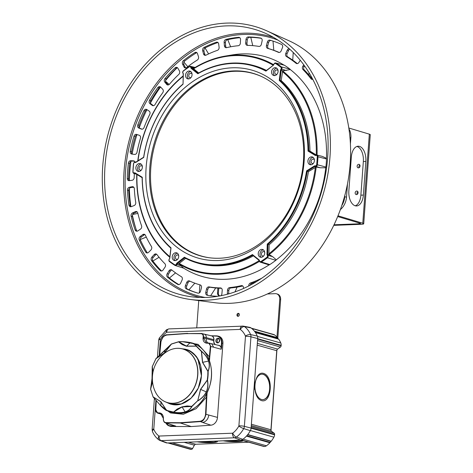 <?xml version="1.0" encoding="UTF-8"?>
<svg xmlns="http://www.w3.org/2000/svg" width="473" height="473" viewBox="0 0 473 473"><rect width="100%" height="100%" fill="white"/><g stroke="black" fill="none" stroke-linecap="round" stroke-linejoin="round"><path stroke-width="0.71" d="M209.657 257.803A94.878 75.373 105.8 0 1 150.81 167.797A94.878 75.373 105.8 0 1 261.055 76.301M283.877 65.049A114.324 90.822 -74.2 0 0 232.32 54.909L225.485 56.039A111.173 88.315 105.8 0 1 273.619 64.695M169.795 258.293L171.025 247.846A102.144 81.149 105.8 0 1 142.261 177.257L134.971 172.828L133.936 172.87A1.242 0.987 105.8 0 1 133.019 171.723A113.691 90.319 105.8 0 1 133.611 163.723A1.242 0.987 105.8 0 1 134.699 162.499L135.733 162.458L143.715 157.438A102.144 81.149 105.8 0 1 183.039 84.206L183.341 73.794L182.903 72.724A1.242 0.987 105.8 0 1 183.364 71.062A113.691 90.319 105.8 0 1 189.342 66.835A1.242 0.987 105.8 0 1 190.649 67.255L191.086 68.325L197.838 73.753A102.144 81.149 105.8 0 1 265.927 71.11L273.518 65.126L274.115 64.015A1.242 0.987 105.8 0 1 275.487 63.494A113.691 90.319 105.8 0 1 280.879 67.278A1.242 0.987 105.8 0 1 281.092 68.916L280.501 70.028L279.271 80.469A102.144 81.149 105.8 0 1 308.029 151.058L315.32 155.487L316.354 155.451A1.242 0.987 105.8 0 1 317.271 156.593A113.691 90.319 105.8 0 1 316.685 164.598A1.242 0.987 105.8 0 1 315.592 165.816L314.557 165.857L306.575 170.877A102.144 81.149 105.8 0 1 267.251 244.109L266.949 254.521L267.387 255.591A1.242 0.987 105.8 0 1 266.926 257.259A113.691 90.319 105.8 0 1 260.948 261.48A1.242 0.987 105.8 0 1 259.642 261.061L259.204 259.99L252.452 254.569A102.144 81.149 105.8 0 1 184.369 257.211L176.778 263.189L176.181 264.301A1.242 0.987 105.8 0 1 174.803 264.827A113.691 90.319 105.8 0 1 169.411 261.043A1.242 0.987 105.8 0 1 169.198 259.405L169.795 258.293L169.151 259.251A1.756 1.395 -74.2 0 0 169.458 261.563A114.206 90.727 -74.2 0 0 174.868 265.359A1.756 1.395 -74.2 0 0 175.14 265.483L183.4 268.085A2.004 1.59 -74.2 0 0 183.63 268.132A114.324 90.822 -74.2 0 0 269.243 264.809A2.004 1.59 -74.2 0 0 269.811 264.573A114.454 90.922 -74.2 0 0 275.83 260.321A2.004 1.59 -74.2 0 0 276.297 259.825A114.324 90.822 -74.2 0 0 325.743 167.744A2.004 1.59 -74.2 0 0 325.921 167.04A114.454 90.922 -74.2 0 0 326.512 158.987A2.004 1.59 -74.2 0 0 326.435 158.295A114.324 90.822 -74.2 0 0 290.274 69.537A2.004 1.59 -74.2 0 0 289.878 69.07A114.454 90.922 -74.2 0 0 284.456 65.268A2.004 1.59 -74.2 0 0 284.072 65.103A2.004 1.59 -74.2 0 0 283.906 65.073M198.69 72.99L193.356 68.55A111.173 88.315 105.8 0 1 225.485 56.039M191.086 68.325L191.713 68.041L191.317 67.071A1.756 1.395 -74.2 0 0 190.471 66.291A1.756 1.395 -74.2 0 0 189.472 66.48A114.206 90.727 -74.2 0 0 183.471 70.725A1.756 1.395 -74.2 0 0 182.82 73.073L183.341 73.794M197.838 73.753L198.211 73.262L191.713 68.041L193.451 68.484M146.145 167.223A97.745 77.649 -74.2 0 0 258.518 246.066A97.745 77.649 -74.2 0 0 270.775 79.186A97.745 77.649 -74.2 0 0 146.145 167.223M307.917 160.944A4.015 3.193 -74.2 0 0 310.069 164.687A4.015 3.193 -74.2 0 0 314.232 161.689A4.015 3.193 -74.2 0 0 312.257 156.959A4.015 3.193 -74.2 0 0 307.917 160.944M260.109 249.975A4.015 3.193 -74.2 0 0 258.228 254.001A4.015 3.193 -74.2 0 0 260.387 257.206A4.015 3.193 -74.2 0 0 264.555 254.208A4.015 3.193 -74.2 0 0 262.574 249.478A4.015 3.193 -74.2 0 0 260.109 249.975M177.34 253.185A4.015 3.193 -74.2 0 0 176.559 252.813A4.015 3.193 -74.2 0 0 172.397 255.81A4.015 3.193 -74.2 0 0 174.371 260.54A4.015 3.193 -74.2 0 0 178.362 258.063A4.015 3.193 -74.2 0 0 177.34 253.185M142.373 167.371A4.015 3.193 -74.2 0 0 140.221 163.634A4.015 3.193 -74.2 0 0 136.058 166.626A4.015 3.193 -74.2 0 0 138.033 171.362A4.015 3.193 -74.2 0 0 142.373 167.371M190.181 78.341A4.015 3.193 -74.2 0 0 192.068 74.32A4.015 3.193 -74.2 0 0 189.904 71.116A4.015 3.193 -74.2 0 0 185.741 74.107A4.015 3.193 -74.2 0 0 187.716 78.843A4.015 3.193 -74.2 0 0 190.181 78.341M272.951 75.13A4.015 3.193 -74.2 0 0 273.731 75.503A4.015 3.193 -74.2 0 0 277.893 72.511A4.015 3.193 -74.2 0 0 275.919 67.775A4.015 3.193 -74.2 0 0 271.934 70.258A4.015 3.193 -74.2 0 0 272.951 75.13M198.211 73.262A102.659 81.551 -74.2 0 1 251.606 64.984A102.659 81.551 -74.2 0 1 266.222 70.619L265.927 71.11M266.465 70.43A102.694 81.581 -74.2 0 0 252.789 65.286L251.606 64.984M193.528 68.845A110.54 87.812 105.8 0 1 273.104 65.197M266.222 70.619L273.518 65.126M280.501 70.028L281.187 70.241L281.725 69.235A1.756 1.395 -74.2 0 0 281.423 66.924A114.206 90.727 -74.2 0 0 276.007 63.122A1.756 1.395 -74.2 0 0 275.676 62.98A1.756 1.395 -74.2 0 0 274.068 63.861L273.53 64.866M290.274 69.537L282.647 70.903A111.173 88.315 105.8 0 1 317.058 155.073M314.557 165.857L314.912 166.443L315.846 166.407A1.756 1.395 -74.2 0 0 317.389 164.681A114.206 90.727 -74.2 0 0 317.98 156.64A1.756 1.395 -74.2 0 0 317.005 155.061L322.42 156.427L326.435 158.295M317.005 155.061A1.756 1.395 -74.2 0 0 316.685 155.032L315.32 155.487M325.743 167.744L320.262 167.785L316.195 167.01A111.173 88.315 105.8 0 1 269.161 254.598L272.578 256.597L276.297 259.825M259.204 259.99L259.559 261.409A1.756 1.395 -74.2 0 0 260.345 262.178A1.756 1.395 -74.2 0 0 261.403 262.001A114.206 90.727 -74.2 0 0 267.411 257.761A1.756 1.395 -74.2 0 0 268.055 255.408L267.659 254.444L269.634 254.971M269.243 264.809L267.582 264.454M259.529 261.327A111.173 88.315 105.8 0 1 179.007 263.922L183.63 268.132M175.14 265.483A1.756 1.395 -74.2 0 0 176.813 264.626L177.351 263.621L179.308 264.2M168.749 256.401L169.801 257.318A111.173 88.315 105.8 0 1 168.749 256.401A111.173 88.315 105.8 0 1 136.732 174.389M135.733 162.458L135.964 162.044L135.03 162.079A1.756 1.395 -74.2 0 0 133.492 163.8A114.206 90.727 -74.2 0 0 132.901 171.841A1.756 1.395 -74.2 0 0 133.812 173.402A1.756 1.395 -74.2 0 0 134.196 173.455L135.13 173.42L134.971 172.828M137.767 160.909A111.173 88.315 105.8 0 1 183.163 75.887M183.039 84.206L183.217 74.042M182.927 84.058A102.659 81.551 -74.2 0 0 143.644 157.213L143.715 157.438M135.964 162.044L143.644 157.213M142.261 177.257L142.142 177.677L135.13 173.42M142.142 177.677A102.659 81.551 -74.2 0 0 170.871 248.195L171.025 247.846M169.689 258.246L170.871 248.195M176.778 263.189L177.351 263.621L184.653 257.862L184.369 257.211M184.653 257.862A102.659 81.551 -74.2 0 0 195.686 262.485A102.659 81.551 -74.2 0 0 252.665 255.225L252.452 254.569M259.169 260.446L252.665 255.225M266.949 254.521L267.659 254.444L267.954 244.423L267.251 244.109M315.361 167.271A110.54 87.812 105.8 0 1 268.889 253.806L269.155 244.772L267.954 244.423A102.659 81.551 -74.2 0 0 307.231 171.273L308.431 171.628L316.195 167.01M306.575 170.877L307.231 171.273L314.912 166.443L316.851 167.046M308.029 151.058L308.733 150.804L315.751 155.067M282.275 71.541A110.54 87.812 105.8 0 1 316.266 154.955L309.939 151.112L308.733 150.804A102.659 81.551 -74.2 0 0 280.004 80.292L281.21 80.605L282.647 70.903M279.271 80.469L280.004 80.292L281.187 70.241L283.161 70.802M309.939 151.112A102.694 81.581 -74.2 0 0 281.21 80.605M269.161 254.598L268.889 253.806M269.155 244.772A102.694 81.581 -74.2 0 0 308.431 171.628M259.228 260.593A110.54 87.812 105.8 0 1 179.237 263.426L185.647 258.376M179.007 263.922L179.237 263.426M195.686 262.485L196.851 262.846A102.694 81.581 -74.2 0 0 253.422 255.828M169.872 256.721A110.54 87.812 105.8 0 1 136.951 174.525M138.004 160.761A110.54 87.812 105.8 0 1 183.152 76.289M149.817 167.554A95.014 75.479 105.8 0 1 260.635 76.112A95.014 75.479 105.8 0 1 299.232 185.138A95.014 75.479 105.8 0 1 209.202 257.744A95.014 75.479 105.8 0 1 149.817 167.554M310.992 164.77A4.015 3.193 105.8 0 1 309.679 161.447A4.015 3.193 105.8 0 1 313.091 157.367M314.385 159.773A2.259 1.797 -74.2 0 0 313.54 159.147A2.259 1.797 -74.2 0 0 313.085 159.094A2.259 1.797 -74.2 0 0 311.133 161.11A2.259 1.797 -74.2 0 0 312.304 163.492A2.259 1.797 -74.2 0 0 313.357 163.404M261.315 257.288A4.015 3.193 105.8 0 1 261.871 250.471A4.015 3.193 105.8 0 1 263.408 249.886M264.709 252.292A2.259 1.797 -74.2 0 0 263.857 251.666A2.259 1.797 -74.2 0 0 263.408 251.612A2.259 1.797 -74.2 0 0 261.451 253.629A2.259 1.797 -74.2 0 0 262.627 256.011A2.259 1.797 -74.2 0 0 263.68 255.923M175.3 260.629A4.015 3.193 105.8 0 1 174.159 256.307A4.015 3.193 105.8 0 1 177.393 253.226M178.688 255.633A2.259 1.797 -74.2 0 0 177.842 255A2.259 1.797 -74.2 0 0 177.387 254.953A2.259 1.797 -74.2 0 0 175.436 256.963A2.259 1.797 -74.2 0 0 176.612 259.352A2.259 1.797 -74.2 0 0 177.665 259.263M138.961 171.451A4.015 3.193 105.8 0 1 137.82 167.129A4.015 3.193 105.8 0 1 141.06 164.042M142.355 166.449A2.259 1.797 -74.2 0 0 141.504 165.822A2.259 1.797 -74.2 0 0 141.055 165.769A2.259 1.797 -74.2 0 0 139.097 167.785A2.259 1.797 -74.2 0 0 140.274 170.168A2.259 1.797 -74.2 0 0 141.326 170.079M188.638 78.926A4.015 3.193 105.8 0 1 187.497 74.604A4.015 3.193 105.8 0 1 190.737 71.524M192.032 73.93A2.259 1.797 -74.2 0 0 191.187 73.303A2.259 1.797 -74.2 0 0 190.731 73.25A2.259 1.797 -74.2 0 0 188.78 75.266A2.259 1.797 -74.2 0 0 189.957 77.649A2.259 1.797 -74.2 0 0 191.003 77.56M274.659 75.591A4.015 3.193 105.8 0 1 273.518 71.269A4.015 3.193 105.8 0 1 276.752 68.189M278.047 70.589A2.259 1.797 -74.2 0 0 277.202 69.963A2.259 1.797 -74.2 0 0 276.746 69.909A2.259 1.797 -74.2 0 0 274.795 71.926A2.259 1.797 -74.2 0 0 275.972 74.314A2.259 1.797 -74.2 0 0 277.024 74.22M205.128 297.476A134.101 106.531 105.8 0 1 125.564 170.859A134.101 106.531 105.8 0 1 278 40.134M135.083 162.079A2.513 1.993 -74.2 0 0 133.9 160.926A2.513 1.993 -74.2 0 0 133.557 160.873L130.749 160.708A2.513 1.993 -74.2 0 0 128.39 163.114A131.524 104.486 -74.2 0 0 127.267 178.427A2.513 1.993 -74.2 0 0 128.621 180.615A2.513 1.993 -74.2 0 0 129.283 180.662L132.133 180.278A2.513 1.993 -74.2 0 0 134.19 177.594A122.992 97.704 105.8 0 1 134.35 173.573M133.977 136.23A131.524 104.486 -74.2 0 0 130.27 151.313A2.513 1.993 -74.2 0 0 131.565 154.021A2.513 1.993 -74.2 0 0 131.801 154.068L134.586 154.411A2.513 1.993 -74.2 0 0 137.01 152.241A122.992 97.704 105.8 0 1 140.446 138.27A2.513 1.993 -74.2 0 0 139.287 135.296L136.638 134.421A2.513 1.993 -74.2 0 0 136.573 134.397A2.513 1.993 -74.2 0 0 133.977 136.23L135.272 136.596A2.513 1.993 105.8 0 1 137.501 134.704M143.934 110.682A131.524 104.486 -74.2 0 0 137.803 124.866A2.513 1.993 -74.2 0 0 138.79 128.023L141.38 129.076A2.513 1.993 -74.2 0 0 141.545 129.129A2.513 1.993 -74.2 0 0 144.064 127.515A122.992 97.704 105.8 0 1 149.746 114.371A2.513 1.993 -74.2 0 0 149.155 111.096L146.784 109.535A2.513 1.993 -74.2 0 0 146.34 109.334A2.513 1.993 -74.2 0 0 143.934 110.682L145.229 111.049A2.513 1.993 105.8 0 1 146.961 109.653M157.828 87.576A131.524 104.486 -74.2 0 0 149.539 100.246A2.513 1.993 -74.2 0 0 149.935 103.664L152.223 105.384A2.513 1.993 -74.2 0 0 152.755 105.645A2.513 1.993 -74.2 0 0 155.049 104.498A122.992 97.704 105.8 0 1 162.73 92.755A2.513 1.993 -74.2 0 0 162.73 89.32L160.737 87.15A2.513 1.993 -74.2 0 0 159.963 86.671A2.513 1.993 -74.2 0 0 157.828 87.576L159.117 87.943A2.513 1.993 105.8 0 1 160.572 86.991A135.615 107.732 105.8 0 0 150.497 102.895M175.045 67.923A131.524 104.486 -74.2 0 0 164.965 78.53A2.513 1.993 -74.2 0 0 164.752 82.066L166.638 84.365A2.513 1.993 -74.2 0 0 167.483 84.933A2.513 1.993 -74.2 0 0 169.482 84.2A122.992 97.704 105.8 0 1 178.824 74.373A2.513 1.993 -74.2 0 0 179.415 70.92L177.889 68.242A2.513 1.993 -74.2 0 0 176.855 67.397A2.513 1.993 -74.2 0 0 175.045 67.923L176.334 68.289A2.513 1.993 105.8 0 1 177.458 67.716M194.835 52.592A131.524 104.486 -74.2 0 0 183.4 60.668A2.513 1.993 -74.2 0 0 182.59 64.157L183.991 66.947A2.513 1.993 -74.2 0 0 185.079 67.899A2.513 1.993 -74.2 0 0 186.729 67.509A122.992 97.704 105.8 0 1 197.324 60.024A2.513 1.993 -74.2 0 0 198.483 56.713L197.489 53.632A2.513 1.993 -74.2 0 0 196.265 52.349A2.513 1.993 -74.2 0 0 194.835 52.592L196.129 52.958A2.513 1.993 105.8 0 1 196.874 52.674M216.338 42.239A131.524 104.486 -74.2 0 0 204.052 47.436A2.513 1.993 -74.2 0 0 202.675 50.729L203.526 53.887A2.513 1.993 -74.2 0 0 204.791 55.282A2.513 1.993 -74.2 0 0 206.045 55.146A122.992 97.704 105.8 0 1 217.426 50.333A2.513 1.993 -74.2 0 0 219.105 47.306L218.686 43.959A2.513 1.993 -74.2 0 0 217.355 42.198A2.513 1.993 -74.2 0 0 216.338 42.239L217.627 42.605A2.513 1.993 105.8 0 1 217.964 42.523M238.611 37.326A131.524 104.486 -74.2 0 0 226.005 39.413A2.513 1.993 -74.2 0 0 224.131 42.369L224.397 45.757A2.513 1.993 -74.2 0 0 225.739 47.643A2.513 1.993 -74.2 0 0 226.573 47.655A122.992 97.704 105.8 0 1 238.25 45.721A2.513 1.993 -74.2 0 0 240.373 43.114L240.55 39.649A2.513 1.993 -74.2 0 0 239.202 37.379A2.513 1.993 -74.2 0 0 238.611 37.326L239.74 37.645M260.676 38.065A131.524 104.486 -74.2 0 0 248.307 36.953A2.513 1.993 -74.2 0 0 246.007 39.442L245.682 42.907A2.513 1.993 -74.2 0 0 247.018 45.307A2.513 1.993 -74.2 0 0 247.432 45.367A122.992 97.704 105.8 0 1 258.891 46.401A2.513 1.993 -74.2 0 0 261.356 44.32L262.125 40.897A2.513 1.993 -74.2 0 0 260.848 38.106A2.513 1.993 -74.2 0 0 260.676 38.065L261.019 38.165M281.577 44.427A131.524 104.486 -74.2 0 0 269.982 40.158A2.513 1.993 -74.2 0 0 269.977 40.158A2.513 1.993 -74.2 0 0 267.363 42.073L266.453 45.467A2.513 1.993 -74.2 0 0 267.694 48.382A122.992 97.704 105.8 0 1 278.437 52.337A2.513 1.993 -74.2 0 0 278.662 52.414A2.513 1.993 -74.2 0 0 281.145 50.877L282.47 47.631A2.513 1.993 -74.2 0 0 281.577 44.427M289.157 48.666A2.513 1.993 -74.2 0 0 287.259 50.144L285.804 53.319A2.513 1.993 -74.2 0 0 286.484 56.565A122.992 97.704 105.8 0 1 296.039 63.264A2.513 1.993 -74.2 0 0 296.618 63.571A2.513 1.993 -74.2 0 0 298.871 62.489L300.26 60.266M303.784 64.831L302.891 66.131A2.513 1.993 -74.2 0 0 302.98 69.555A122.992 97.704 105.8 0 1 310.927 78.713A2.513 1.993 -74.2 0 0 311.813 79.334A2.513 1.993 -74.2 0 0 312.771 79.31M261.788 278.189A122.992 97.704 105.8 0 1 250.465 282.972A2.513 1.993 -74.2 0 0 248.786 285.946M243.571 288.453L243.494 287.549A2.513 1.993 -74.2 0 0 242.152 285.662A2.513 1.993 -74.2 0 0 241.319 285.645A122.992 97.704 105.8 0 1 229.642 287.578A2.513 1.993 -74.2 0 0 227.525 290.191L227.342 293.65A2.513 1.993 -74.2 0 0 227.371 294.236M221.045 295.702A2.513 1.993 -74.2 0 0 221.884 293.863L222.215 290.398A2.513 1.993 -74.2 0 0 220.873 287.992A2.513 1.993 -74.2 0 0 220.465 287.933A122.992 97.704 105.8 0 1 209.007 286.898A2.513 1.993 -74.2 0 0 206.535 288.979L205.767 292.409A2.513 1.993 -74.2 0 0 207.044 295.193A2.513 1.993 -74.2 0 0 207.221 295.235A131.524 104.486 -74.2 0 0 217.722 296.299M186.321 288.873A131.524 104.486 -74.2 0 0 197.909 293.142A2.513 1.993 -74.2 0 0 197.915 293.148A2.513 1.993 -74.2 0 0 200.528 291.232L201.439 287.838A2.513 1.993 -74.2 0 0 200.197 284.923A122.992 97.704 105.8 0 1 189.46 280.968A2.513 1.993 -74.2 0 0 189.235 280.885A2.513 1.993 -74.2 0 0 186.746 282.428L185.422 285.668A2.513 1.993 -74.2 0 0 186.321 288.873L187.61 289.24A2.513 1.993 105.8 0 1 186.717 286.035L188.035 282.789A2.513 1.993 105.8 0 1 189.963 281.193M167.501 277.172A131.524 104.486 -74.2 0 0 177.813 284.409A2.513 1.993 -74.2 0 0 178.203 284.575A2.513 1.993 -74.2 0 0 180.639 283.156L182.087 279.981A2.513 1.993 -74.2 0 0 181.407 276.74A122.992 97.704 105.8 0 1 171.859 270.036A2.513 1.993 -74.2 0 0 171.273 269.734A2.513 1.993 -74.2 0 0 169.021 270.81L167.2 273.731A2.513 1.993 -74.2 0 0 167.501 277.172L168.796 277.539A2.513 1.993 105.8 0 1 168.494 274.092L170.31 271.177A2.513 1.993 105.8 0 1 171.876 270.053M151.591 260.641A131.524 104.486 -74.2 0 0 160.164 270.526A2.513 1.993 -74.2 0 0 160.891 270.958A2.513 1.993 -74.2 0 0 163.073 269.988L165.006 267.174A2.513 1.993 -74.2 0 0 164.911 263.745A122.992 97.704 105.8 0 1 156.965 254.592A2.513 1.993 -74.2 0 0 156.078 253.971A2.513 1.993 -74.2 0 0 154.133 254.645L151.898 257.111A2.513 1.993 -74.2 0 0 151.591 260.641L152.88 261.007L159.082 257.271M139.275 240.006A131.524 104.486 -74.2 0 0 145.743 252.103A2.513 1.993 -74.2 0 0 146.742 252.889A2.513 1.993 -74.2 0 0 148.605 252.304L150.934 249.969A2.513 1.993 -74.2 0 0 151.437 246.51A122.992 97.704 105.8 0 1 145.442 235.3A2.513 1.993 -74.2 0 0 144.318 234.283A2.513 1.993 -74.2 0 0 142.734 234.632L140.179 236.535A2.513 1.993 -74.2 0 0 139.275 240.006L140.564 240.367A2.513 1.993 105.8 0 1 141.468 236.902L144.023 234.998A2.513 1.993 105.8 0 1 144.927 234.608M131.098 216.161A131.524 104.486 -74.2 0 0 135.177 229.949A2.513 1.993 -74.2 0 0 136.378 231.155A2.513 1.993 -74.2 0 0 137.874 230.877L140.487 229.127A2.513 1.993 -74.2 0 0 141.563 225.781A122.992 97.704 105.8 0 1 137.785 213.01A2.513 1.993 -74.2 0 0 136.508 211.537A2.513 1.993 -74.2 0 0 135.319 211.65L132.558 212.909A2.513 1.993 -74.2 0 0 131.098 216.161L132.387 216.522A2.513 1.993 105.8 0 1 133.847 213.276L136.608 212.01A2.513 1.993 105.8 0 1 137.111 211.863M127.414 190.152A131.524 104.486 -74.2 0 0 128.928 205.028A2.513 1.993 -74.2 0 0 130.246 206.707A2.513 1.993 -74.2 0 0 131.334 206.642L134.131 205.554A2.513 1.993 -74.2 0 0 135.733 202.474A122.992 97.704 105.8 0 1 134.332 188.692A2.513 1.993 -74.2 0 0 132.984 186.723A2.513 1.993 -74.2 0 0 132.215 186.699L129.366 187.261A2.513 1.993 -74.2 0 0 127.414 190.152L128.709 190.513A2.513 1.993 105.8 0 1 130.654 187.621L133.504 187.066A2.513 1.993 105.8 0 1 133.587 187.048M199.978 297.464A135.189 107.401 105.8 0 1 124.097 170.723A135.189 107.401 105.8 0 1 273.601 37.45M105.018 165.988A137.738 109.423 -74.2 0 0 191.11 296.737A137.738 109.423 -74.2 0 0 321.628 191.476A137.738 109.423 -74.2 0 0 265.672 33.417A137.738 109.423 -74.2 0 0 105.018 165.988M102.736 166.076A140.564 111.663 105.8 0 1 266.683 30.792A140.564 111.663 105.8 0 1 323.786 192.091A140.564 111.663 105.8 0 1 190.595 299.504A140.564 111.663 105.8 0 1 102.736 166.076M190.595 299.504L214.228 302.637A137.117 108.926 -74.2 0 0 344.155 197.856A137.117 108.926 -74.2 0 0 288.447 40.512L266.683 30.792M165.556 80.528A135.615 107.732 105.8 0 1 177.144 67.793M139.263 127.686A135.615 107.732 105.8 0 1 146.937 109.659M132.138 153.962A135.615 107.732 105.8 0 1 136.886 134.787M129.342 180.651A135.615 107.732 105.8 0 1 130.92 161.388M130.909 206.731A135.615 107.732 105.8 0 1 129.354 188.473M136.017 229.033A135.615 107.732 105.8 0 1 132.399 215.168M227.755 39.673L230.647 46.797M205.034 47.986L208.605 53.91M183.891 62.093L187.787 66.675M165.58 81.38L169.245 84.442M131.713 187.414L133.859 187.332M234.963 291.894L237.121 287.123M210.645 295.726L215.694 287.962M188.94 289.831L194.841 283.173M169.399 278.029L175.56 272.88M140.345 239.498L146.293 237.097M132.623 214.529L137.874 213.382M130.932 206.748A2.513 1.993 105.8 0 1 130.217 205.388A131.524 104.486 105.8 0 1 128.709 190.513M137.064 231.196A2.513 1.993 105.8 0 1 136.466 230.316A131.524 104.486 105.8 0 1 132.387 216.522M147.428 252.931A2.513 1.993 105.8 0 1 147.038 252.47A131.524 104.486 105.8 0 1 140.564 240.367M161.577 270.999A2.513 1.993 105.8 0 1 161.459 270.893A131.524 104.486 105.8 0 1 152.88 261.007A2.513 1.993 105.8 0 1 153.187 257.478L155.422 255.012A2.513 1.993 105.8 0 1 156.687 254.291M178.853 284.622A131.524 104.486 105.8 0 1 168.796 277.539M198.098 293.183A131.524 104.486 105.8 0 1 187.61 289.24M207.86 295.341A2.513 1.993 105.8 0 1 207.056 292.775L207.824 289.346A2.513 1.993 105.8 0 1 210.296 287.265A122.992 97.704 -74.2 0 0 221.447 288.294M228.642 293.887L228.814 290.552A2.513 1.993 105.8 0 1 230.93 287.945A122.992 97.704 -74.2 0 0 242.608 286.011A2.513 1.993 105.8 0 1 242.761 285.982M250.158 285.225A2.513 1.993 105.8 0 1 251.76 283.339A122.992 97.704 -74.2 0 0 256.874 281.382M309.153 72.895L308.739 74.769M293.23 52.497L292.746 60.16M273.01 41.086L273.808 50.298M250.785 37.343L252.765 45.639M226.425 47.684A2.513 1.993 105.8 0 1 225.686 46.123L225.42 42.736A2.513 1.993 105.8 0 1 227.294 39.779A131.524 104.486 105.8 0 1 239.805 37.704M247.734 45.373A2.513 1.993 105.8 0 1 246.971 43.274L247.302 39.803A2.513 1.993 105.8 0 1 249.596 37.314A131.524 104.486 105.8 0 1 261.321 38.331M279.218 52.473A122.992 97.704 -74.2 0 0 268.983 48.749A2.513 1.993 105.8 0 1 267.742 45.834L268.652 42.434A2.513 1.993 105.8 0 1 271.088 40.483M297.304 63.613A122.992 97.704 -74.2 0 0 287.779 56.926A2.513 1.993 105.8 0 1 287.093 53.686L288.548 50.51A2.513 1.993 105.8 0 1 289.766 49.216M312.499 79.375A2.513 1.993 105.8 0 1 312.215 79.08A122.992 97.704 -74.2 0 0 304.269 69.921A2.513 1.993 105.8 0 1 304.18 66.498L304.571 65.924M205.471 55.323A2.513 1.993 105.8 0 1 204.821 54.253L203.969 51.096A2.513 1.993 105.8 0 1 205.341 47.803A131.524 104.486 105.8 0 1 217.627 42.605M185.765 67.941A2.513 1.993 105.8 0 1 185.28 67.314L183.885 64.523A2.513 1.993 105.8 0 1 184.695 61.035A131.524 104.486 105.8 0 1 196.129 52.958M168.163 84.974A2.513 1.993 105.8 0 1 167.927 84.732L166.041 82.426A2.513 1.993 105.8 0 1 166.254 78.896A131.524 104.486 105.8 0 1 176.334 68.289M153.435 105.692L151.224 104.03A2.513 1.993 105.8 0 1 150.828 100.613A131.524 104.486 105.8 0 1 159.117 87.943M142.054 129.188L140.079 128.39A2.513 1.993 105.8 0 1 139.092 125.233A131.524 104.486 105.8 0 1 145.229 111.049M132.339 154.133A2.513 1.993 105.8 0 1 131.559 151.673A131.524 104.486 105.8 0 1 135.272 136.596M129.306 180.656A2.513 1.993 105.8 0 1 128.555 178.788A131.524 104.486 105.8 0 1 129.685 163.481A2.513 1.993 105.8 0 1 132.038 161.074L134.462 161.216M355.164 192.878A1.809 1.437 105.8 0 1 357.115 191.08A1.809 1.437 105.8 0 1 358.008 193.209A1.809 1.437 105.8 0 1 356.134 194.557A1.809 1.437 105.8 0 1 355.164 192.878M357.884 191.731A1.809 1.437 -74.2 0 0 356.926 193.374A1.809 1.437 -74.2 0 0 357.127 194.409M357.127 166.153A1.809 1.437 105.8 0 1 359.078 164.362A1.809 1.437 105.8 0 1 359.971 166.49A1.809 1.437 105.8 0 1 358.096 167.838A1.809 1.437 105.8 0 1 357.127 166.153M359.847 165.006A1.809 1.437 -74.2 0 0 358.889 166.656A1.809 1.437 -74.2 0 0 359.09 167.684M344.841 195.355L344.74 196.715A15.059 11.967 105.8 0 1 341.796 205.501M334.027 224.781L359.291 223.8A3.009 0.455 -175.8 0 0 360.532 223.522A3.009 0.455 -175.8 0 0 360.024 223.226L337.687 216.533M356.938 146.447A13.055 7.308 -91.8 0 1 363.347 161.512L360.875 195.16A13.055 7.308 -91.8 0 1 355.264 205.802M333.749 225.361L361.443 224.285A5.522 0.84 4.2 0 0 363.719 223.776A5.522 0.84 4.2 0 0 362.785 223.232L369.33 134.161L348.808 128.012M337.988 215.8L362.785 223.232M340.359 209.628A15.059 11.967 -74.2 0 0 346.502 197.217L347.478 183.944M350.416 143.904L350.86 137.838A15.059 11.967 -74.2 0 0 348.914 128.733M360.875 195.16L363.37 195.083A13.055 7.308 88.2 0 1 356.518 205.956A13.055 7.308 88.2 0 1 348.861 190.737L351.327 157.089A13.055 7.308 88.2 0 1 358.179 146.216A13.055 7.308 88.2 0 1 365.842 161.435L363.347 161.512M363.37 195.083L365.842 161.435M363.719 223.776L370.264 134.704A5.522 0.84 -175.8 0 0 369.33 134.161M251.364 328.173L273.648 334.482A4.665 3.707 105.8 0 1 274.588 334.943A24.093 19.139 105.8 0 1 277.586 337.722L278.295 339.058M255.438 332.59L278.709 339.176A24.093 19.139 105.8 0 1 280.802 343.002A4.665 3.707 105.8 0 1 281.157 345.325L281.128 345.757A1.508 1.194 105.8 0 1 280.436 347.058L277.592 349.104A1.845 1.466 -74.2 0 0 276.74 350.7L270.934 429.768A1.845 1.466 -74.2 0 0 271.555 431.311L274.109 433.144A1.508 1.194 105.8 0 1 274.618 434.397L274.588 434.829A4.665 3.707 105.8 0 1 273.885 437.194A24.093 19.139 105.8 0 1 271.218 441.203L269.876 442.758A24.093 19.139 105.8 0 1 266.447 445.785A4.665 3.707 105.8 0 1 264.478 446.5L264.123 446.518A1.508 1.194 105.8 0 1 263.822 446.482L241.177 440.067M248.739 442.208L195.733 444.265A1.845 1.466 -74.2 0 0 194.379 445.211L192.546 448.564A1.508 1.194 105.8 0 1 191.447 449.338L191.092 449.35A4.665 3.707 105.8 0 1 190.158 449.238L167.927 442.947M277.586 337.722L254.391 331.153M277.568 337.976L254.657 331.49M271.218 441.203L247.763 434.563M271.005 441.214L247.722 434.616M269.876 442.758L246.433 436.124M239.852 441.132L224.829 440.735M223.144 440.801A12.747 1.939 -175.8 0 0 237.074 441.652L238.114 441.605C240.97 441.469 242.708 441.161 243.335 440.676M237.074 441.652A12.747 1.939 -175.8 0 0 242.081 440.487A12.747 1.939 -175.8 0 0 242.046 440.316M242.058 440.345A12.747 1.939 4.2 0 1 239.716 441.149A12.747 1.939 4.2 0 1 224.675 440.741M213.885 442.137L198.861 441.747M197.176 441.812A12.747 1.939 -175.8 0 0 211.112 442.657L212.146 442.616C216.327 442.385 218.059 441.859 217.344 441.025M211.112 442.657A12.747 1.939 -175.8 0 0 216.114 441.492A12.747 1.939 -175.8 0 0 215.877 441.084M216.09 441.35A12.747 1.939 4.2 0 1 213.749 442.154A12.747 1.939 4.2 0 1 198.707 441.752M254.776 389.533L255.036 381.847M261.8 374.167A12.747 7.497 -92.2 0 1 269.669 386.618A12.747 7.497 -92.2 0 1 262.787 399.644M261.486 399.466A12.747 7.497 87.8 0 0 262.905 399.638A12.747 7.497 87.8 0 0 269.9 386.612A12.747 7.497 87.8 0 0 261.918 374.161A12.747 7.497 87.8 0 0 254.906 385.986A12.747 7.497 87.8 0 0 261.486 399.466M261.25 400.489C271.283 404.303 274.021 377.064 263.958 373.528C253.918 369.715 251.187 396.953 261.25 400.489M159.247 440.085A4.458 3.542 -74.2 0 0 159.927 440.452L166.029 442.763A5.02 3.991 -74.2 0 0 167.288 442.97L240.704 440.121A5.02 3.991 -74.2 0 0 242.832 439.34A24.596 19.541 -74.2 0 0 250.347 430.661A5.02 3.991 -74.2 0 0 251.104 428.106L257.679 338.573A5.02 3.991 -74.2 0 0 257.294 336.061A24.596 19.541 -74.2 0 0 251.015 327.913A5.02 3.991 -74.2 0 0 249.726 327.351L243.317 326.122A4.458 3.542 -74.2 0 1 244.464 326.624A4.015 2.341 -54 0 0 240.331 329.45A20.026 15.905 105.8 0 1 245.44 336.084A4.015 1.732 -22.9 0 1 250.601 334.582A24.034 19.091 -74.2 0 0 244.464 326.624L251.015 327.913M238.268 313.351A1.508 1.194 105.8 0 1 238.569 313.386A1.508 1.194 105.8 0 1 239.308 315.16A1.508 1.194 105.8 0 1 237.748 316.283A1.508 1.194 105.8 0 1 236.967 314.693A1.508 1.194 105.8 0 1 238.268 313.351M238.977 313.623A1.508 1.194 -74.2 0 0 237.889 314.758A1.508 1.194 -74.2 0 0 238.221 316.301M199.902 284.835L199.31 292.929M198.749 300.586L196.744 327.819M267.393 293.964L275.316 293.656A6.025 4.783 105.8 0 1 276.522 293.798A6.025 4.783 105.8 0 1 279.75 299.403L276.983 337.048M220.666 295.779L219.732 295.814A3.009 2.395 -74.2 0 1 219.129 295.743A3.009 2.395 -74.2 0 1 217.515 292.941L217.87 288.134M271.017 430.531L276.936 349.931M277.787 338.396L280.631 299.651A6.025 4.783 -74.2 0 0 277.403 294.046L276.522 293.798M218.763 288.193L218.396 293.189L217.515 292.941M219.584 295.814A3.009 2.395 105.8 0 1 218.396 293.189M186.451 346.23L190.258 342.582L189.72 342.458C185.552 341.737 181.863 341.494 178.652 341.731L186.516 346.124L196.2 346.07C195.154 344.498 193.144 343.345 190.164 342.618C187.172 341.884 183.335 341.607 178.646 341.778L182.744 341.695L190.258 342.582C193.226 343.297 195.266 344.456 196.372 346.065L201.587 351.303C205.193 354.443 207.546 357.694 208.634 361.059C209.74 364.411 209.574 367.852 208.138 371.382A35.954 28.563 105.8 0 1 208.037 375.751L208.037 375.751A35.966 28.569 105.8 0 1 207.493 380.138C208.351 384.537 207.972 388.469 206.364 391.928C204.774 395.393 201.971 398.367 197.945 400.838L197.88 400.696C201.841 398.301 204.632 395.363 206.246 391.88C207.848 388.392 208.209 384.496 207.34 380.191L200.647 389.409L197.744 400.69L200.528 389.35L207.251 380.091L207.789 375.728L207.889 371.376L202.509 362.377L201.368 351.392L196.177 346.177L186.451 346.23L182.259 344.628L178.546 341.867L171.433 344.072L164.45 353.071L155.966 358.676L152.288 366.646L153.039 371.89M191.932 406.514C190.513 409.18 188.254 410.99 185.162 411.936C182.075 412.911 178.179 413.012 173.473 412.249L173.479 412.154C178.096 412.923 181.963 412.823 185.079 411.859C188.183 410.889 190.412 409.098 191.766 406.467L182.046 406.969L173.479 412.154L177.162 409.056L181.999 406.839L187.142 405.952L191.76 406.342L197.744 400.69L191.932 406.514M160.997 406.029L160.968 406.011C163.433 408.459 165.314 409.979 166.602 410.564L160.997 406.029L153.151 397.024L160.95 405.958L166.508 410.446L160.844 401.784L153.157 396.9L160.879 401.678L166.567 410.381L173.39 412.054L167.945 411.078L166.567 410.381L167.921 411.067M181.26 348.595L189.413 350.534L196.466 356.589L200.676 365.783L201.474 375.822L200.132 383.213L197.767 389.208L194.096 394.961L190.442 398.816L185.345 402.346L180.178 404.297L175.424 404.841L170.493 404.108L166.088 402.151M153.016 372.003L152.235 366.717L152.022 378.619L150.585 389.131L152.525 381.693M178.558 341.748L171.409 344.001L155.989 358.569L164.427 352.988L171.386 344.037L165.03 350.428L164.45 353.071M202.509 362.377L208.51 361.065C207.399 357.677 205.063 354.46 201.498 351.404L202.633 362.33L207.99 371.287C209.433 367.852 209.604 364.441 208.51 361.065L208.634 361.059M152.543 381.806L150.633 389.173L153.116 397.001L160.968 406.011L160.879 401.678M166.703 402.381L170.984 404.137L181.289 403.93L191.027 398.231L198.228 388.197L201.445 375.846L197.974 359.019L193.002 353L186.504 349.482L181.898 348.725M170.984 404.137L170.99 404.143C183.772 408.359 200.239 394.411 201.427 375.834L201.474 375.822M150.58 389.232L153.151 397.024L150.58 389.232L152.365 378.323M152.022 378.625L152.241 366.622L155.924 358.694M209.125 359.852L209.373 356.766L198.116 344.374L182.412 341.689M159.957 404.971L170.463 412.941L183.358 414.265L196.153 408.672L206.399 397.255L206.636 393.737M218.254 345.278A4.186 3.329 105.8 0 1 221.139 347.549L221.465 343.091L221.884 343.132A7.609 6.048 105.8 0 0 217.604 335.996L216.504 335.86A7.609 6.048 105.8 0 1 217.604 335.996L218.615 336.232A7.657 6.084 105.8 0 1 222.919 343.41L221.884 343.132L221.553 347.584L221.187 349.263L221.139 347.549L221.553 347.584M217.485 417.399A7.657 6.084 105.8 0 1 210.905 425.18L202.479 422.413A7.278 5.782 -74.2 0 0 208.729 415.022L217.485 417.399L222.919 343.41M166.135 423.069A7.308 5.806 -74.2 0 0 170.451 425.795L175.725 426.09L170.593 426.138L171.587 426.469L191.222 426.569L210.905 425.18M171.587 426.469A7.657 6.084 105.8 0 1 170.079 426.226L169.092 425.895A7.609 6.048 105.8 0 1 165.94 423.004M217.905 342.742A2.188 1.738 105.8 0 1 217.284 340.389A2.188 1.738 105.8 0 1 219.046 338.709M221.465 343.091A7.308 5.806 -74.2 0 0 216.297 336.108L210.911 335.783L216.451 335.86M191.222 426.569L180.384 423.016L165.491 422.85L163.936 421.674L163.28 419.374C163.563 421.378 164.243 422.519 165.325 422.797M174.295 425.753A4.186 3.329 105.8 0 0 174.389 425.812L174.525 426.161M207.925 342.966A5.274 4.186 105.8 0 1 206.252 338.638L213.731 340.672L213.938 339.697A4.186 3.329 105.8 0 0 212.365 336.09L212.537 335.842M159.59 355.389L160.891 342.003C162.499 336.936 164.622 334.529 167.265 334.778L186.9 333.406M206.807 397.285L205.968 414.271C204.649 419.421 202.663 421.869 200.026 421.614L180.384 423.016L180.237 422.726L199.872 421.295C203.177 420.668 205.069 418.315 205.56 414.247L206.405 397.255L206.807 397.285L207.115 392.761M208.073 342.966A843.956 110.753 -176.7 0 1 207.298 342.99L208.764 343.026L210.769 346.425L209.781 356.808L209.379 356.766L210.361 346.378C210.384 344.397 209.574 343.333 207.937 343.197A843.785 107.832 3.2 0 1 207.109 343.221C204.241 342.972 202.893 341.169 203.065 337.817A398.461 232.645 -92 0 1 203.189 336.841C203.284 334.925 202.55 333.873 200.99 333.678L186.776 333.589L167.075 335.002C163.729 335.617 161.689 337.929 160.962 341.932L159.649 355.335M185.664 333.672L201.185 333.459L204.206 334.115M187.58 333.595L201.161 333.459C202.598 333.299 203.402 334.446 203.597 336.906A398.331 242.436 87.4 0 0 203.473 337.882L206.34 342.89L207.245 342.99M163.339 419.362A398.538 225.982 -91.9 0 1 163.362 418.386L160.453 413.367L159.253 413.195A847.273 146.423 5.1 0 1 158.461 413.231L157.645 413.118L155.747 409.748L156.22 400.802M156.273 400.868L155.812 409.701C155.883 411.711 156.711 412.781 158.301 412.905A847.108 148.563 -174.7 0 0 159.099 412.87C161.849 413.089 163.291 414.916 163.427 418.351A398.668 236.258 87.8 0 0 163.404 419.356C163.498 421.325 164.344 422.413 165.94 422.614L180.237 422.726M179.368 404.391A28.031 22.266 105.8 0 1 177.263 404.592A28.031 22.266 105.8 0 1 171.167 403.788L167.158 402.529A27.907 22.172 105.8 0 1 160.406 398.638M174.572 348.607A27.907 22.172 105.8 0 1 182.359 348.838L186.439 349.866A28.031 22.266 105.8 0 1 193.782 353.686M194.421 67.887L190.649 67.255M275.487 63.494L276.007 63.122L284.456 65.268M280.879 67.278L281.423 66.924L289.878 69.07M286.236 70.548L281.092 68.916M317.271 156.593L326.512 158.987M325.921 167.04L316.685 164.598M320.262 167.785L315.846 166.407L315.592 165.816M267.387 255.591L268.055 255.408L272.578 256.597M266.926 257.259L267.411 257.761L275.83 260.321M260.948 261.48L261.403 262.001L269.811 264.573M176.181 264.301L181.325 265.938M133.936 172.87L134.196 173.455L136.242 174.094M189.342 66.835L189.472 66.48M183.364 71.062L183.471 70.725M182.903 72.724L182.82 73.073M135.03 162.079L134.699 162.499M169.411 261.043L169.458 261.563M174.803 264.827L174.868 265.359M259.559 261.409L259.642 261.061M316.354 155.451L316.685 155.032M130.217 205.388L128.928 205.028M129.366 187.261L130.654 187.621M133.504 187.066L132.215 186.699M136.466 230.316L135.177 229.949M132.558 212.909L133.847 213.276M136.608 212.01L135.319 211.65M147.038 252.47L145.743 252.103M140.179 236.535L141.468 236.902M144.023 234.998L142.734 234.632M161.459 270.893L160.164 270.526M151.898 257.111L153.187 257.478M155.422 255.012L154.133 254.645M178.617 284.634L177.813 284.409M167.2 273.731L168.494 274.092M170.31 271.177L169.021 270.81M185.422 285.668L186.717 286.035M188.035 282.789L186.746 282.428M205.767 292.409L207.056 292.775M207.824 289.346L206.535 288.979M210.296 287.265L209.007 286.898M221.252 288.158L220.465 287.933M227.342 293.65L228.412 293.952M228.814 290.552L227.525 290.191M230.93 287.945L229.642 287.578M242.608 286.011L241.319 285.645M251.76 283.339L250.465 282.972M227.294 39.779L226.005 39.413M224.397 45.757L225.686 46.123M225.42 42.736L224.131 42.369M249.596 37.314L248.307 36.953M245.682 42.907L246.971 43.274M247.302 39.803L246.007 39.442M278.893 52.462L278.437 52.337M268.983 48.749L267.694 48.382M266.453 45.467L267.742 45.834M268.652 42.434L267.363 42.073M297.281 63.613L296.039 63.264M287.779 56.926L286.484 56.565M285.804 53.319L287.093 53.686M288.548 50.51L287.259 50.144M312.215 79.08L310.927 78.713M304.269 69.921L302.98 69.555M302.891 66.131L304.18 66.498M205.341 47.803L204.052 47.436M203.526 53.887L204.821 54.253M203.969 51.096L202.675 50.729M184.695 61.035L183.4 60.668M183.991 66.947L185.28 67.314M183.885 64.523L182.59 64.157M166.254 78.896L164.965 78.53M166.638 84.365L167.927 84.732M166.041 82.426L164.752 82.066M150.828 100.613L149.539 100.246M152.223 105.384L153.347 105.698M151.224 104.03L149.935 103.664M139.092 125.233L137.803 124.866M141.38 129.076L141.717 129.17M140.079 128.39L138.79 128.023M131.559 151.673L130.27 151.313M129.685 163.481L128.39 163.114M128.555 178.788L127.267 178.427M130.749 160.708L132.038 161.074M134.226 161.056L133.557 160.873M344.74 196.715L346.502 197.217M359.291 223.8L359.344 223.025M350.86 137.838L349.973 137.584M274.588 334.943L251.737 328.475M277.621 338.189L254.846 331.739M280.802 343.002L257.418 336.38M281.157 345.325L257.673 338.674M281.128 345.757L257.643 339.111M280.436 347.058L257.537 340.578M277.592 349.104L257.33 343.368M276.74 350.7L257.2 345.166M270.934 429.768L251.388 424.234M271.555 431.311L251.293 425.57M274.109 433.144L251.21 426.658M274.618 434.397L251.133 427.746M274.588 434.829L251.098 428.183M273.885 437.194L250.412 430.548M270.828 441.309L247.627 434.734M269.982 442.285L246.8 435.716M269.894 442.497L246.628 435.905M266.447 445.785L243.069 439.163M264.478 446.5L241.502 439.996M264.123 446.518L241.283 440.05M195.733 444.265L188.272 442.154M194.379 445.211L184.151 442.314M192.546 448.564L172.125 442.781M191.447 449.338L168.76 442.911M191.092 449.35L168.406 442.929M160.43 339.383A4.015 0.686 -151.1 0 1 159.259 338.106L158.703 339.981A4.015 0.609 4.2 0 1 160.365 339.608A0.443 0.355 105.8 0 1 160.43 339.383A20.026 15.905 105.8 0 1 166.549 332.318A4.015 1.715 -126 0 1 166.531 329.734L159.259 338.106M166.549 332.318A0.443 0.355 105.8 0 1 166.738 332.247A4.015 2.359 -92.2 0 1 168.926 328.901L243.317 326.122M166.738 332.247L240.148 329.397A4.015 2.359 -92.2 0 1 242.342 326.051M245.44 336.084A0.443 0.355 105.8 0 1 245.475 336.303A4.015 0.609 4.2 0 1 250.944 336.811A4.458 3.542 -74.2 0 0 250.601 334.582L257.294 336.061M245.475 336.303L238.9 425.842A4.015 0.609 4.2 0 1 244.37 426.344L250.944 336.811L257.679 338.573M238.9 425.842A0.443 0.355 105.8 0 1 238.835 426.067A4.015 0.686 28.9 0 0 243.696 428.615A4.458 3.542 -74.2 0 0 244.37 426.344L251.104 428.106M238.835 426.067A20.026 15.905 105.8 0 1 232.716 433.132A4.015 1.715 54 0 0 236.352 437.093A24.034 19.091 -74.2 0 0 243.696 428.615L250.347 430.661M232.716 433.132A0.443 0.355 105.8 0 1 232.527 433.203A4.015 2.359 87.8 0 0 234.46 437.785A4.458 3.542 -74.2 0 0 236.352 437.093L242.832 439.34M232.527 433.203L159.111 436.053A4.015 2.359 87.8 0 0 161.051 440.635L234.46 437.785L240.704 440.121M159.111 436.053A0.443 0.355 105.8 0 1 158.934 436A4.015 2.341 126 0 0 158.922 439.908L159.927 440.452A4.458 3.542 -74.2 0 0 161.051 440.635L167.288 442.97M158.934 436A20.026 15.905 105.8 0 1 153.82 429.366A4.015 1.732 157.1 0 0 152.472 431.595C153.938 435.048 156.084 437.815 158.922 439.908M153.82 429.366A0.443 0.355 105.8 0 1 153.79 429.141A4.015 0.609 -175.8 0 0 152.129 429.514L154.399 398.609M153.79 429.141L155.895 400.418M159.176 355.755L160.365 339.608M279.75 299.403L280.631 299.651M167.945 411.078L171.066 412.16A36.143 28.711 -74.2 0 0 179.551 413.402A36.143 28.711 -74.2 0 0 210.952 380.339A36.143 28.711 -74.2 0 0 190.743 342.683L189.774 342.47M181.999 406.839L185.162 411.936M200.528 389.35L206.364 391.928M182.483 348.867A28.404 22.568 105.8 0 1 186.557 349.5L182.489 348.867M167.282 402.564L171.12 404.173A28.404 22.568 105.8 0 1 167.276 402.564M165.036 350.41L155.93 358.623L152.276 366.628M168.536 423.731L175.725 426.09A4.086 3.246 -74.2 0 1 174.915 425.96L167.933 423.654M213.938 339.697L213.867 340.684A4.848 3.849 -74.2 0 0 215.304 344.581M217.958 338.207A2.353 1.874 105.8 0 1 219.348 341.63A2.353 1.874 105.8 0 1 216.049 341.754A2.353 1.874 105.8 0 1 217.958 338.207M211.668 343.717L218.893 345.432A4.086 3.246 -74.2 0 1 221.187 349.263L213.707 347.229L211.597 343.7L208.764 343.026M157.645 413.124L161.991 414.389M204.342 334.151L211.502 335.854A4.086 3.246 -74.2 0 1 213.802 339.685L206.323 337.651M218.006 338.325A2.259 1.791 -74.2 0 0 216.049 340.389A2.259 1.791 -74.2 0 0 217.308 342.736A2.259 1.791 -74.2 0 0 219.567 341.033A2.259 1.791 -74.2 0 0 218.538 338.402A2.259 1.791 -74.2 0 0 218.006 338.325M203.189 336.841L206.323 337.645C206.317 335.463 205.43 334.263 203.662 334.05M165.355 422.809L168.536 423.737L165.94 422.614M215.049 344.521A4.949 3.932 105.8 0 1 213.731 340.672L213.867 340.684M170.451 425.795L170.593 426.138A7.609 6.048 105.8 0 1 169.092 425.895L165.905 422.992M211.029 335.783L216.297 336.108M205.56 414.247L208.735 415.022M213.713 347.229L210.361 346.378M209.781 356.808L209.468 360.798M186.965 333.4L187.722 333.4M203.065 337.817L206.252 338.638M161.506 413.934L159.099 412.87M158.301 412.905L161.258 414.153M199.872 421.295L202.474 422.419M167.075 335.002L185.848 333.477M160.962 341.932L160.844 341.967C162.694 334.996 165.361 335.316 167.229 334.778L167.265 334.778M201.687 333.518L200.99 333.678M159.525 355.442L160.891 342.003M206.34 342.89L207.109 343.221M208.747 343.026L207.937 343.197M163.404 419.356L163.309 418.369C162.789 416.376 163.971 415.56 160.424 413.355M164.131 353.585C169.949 348.968 176.027 347.389 182.359 348.838A27.907 22.172 105.8 0 1 197.803 374.947A27.907 22.172 105.8 0 1 173.224 403.327A27.907 22.172 105.8 0 1 167.158 402.529C161.003 400.442 156.658 395.907 154.121 388.93A27.854 22.13 -74.2 0 0 178.38 402.298A27.854 22.13 -74.2 0 0 197.649 374.912A27.854 22.13 -74.2 0 0 187.444 351.108A27.854 22.13 -74.2 0 0 164.131 353.585A32.129 32.129 0 0 0 154.121 388.93M275.676 62.98L284.072 65.103M260.345 262.178L267.653 264.478M133.812 173.402L136.49 174.247M190.471 66.291L195.118 67.462M166.531 329.734L168.926 328.901M152.472 431.595L152.129 429.514M157.432 357.292L158.703 339.981M201.427 375.834C201.894 368.225 200.174 361.756 196.265 356.429C193.014 352.562 189.762 350.245 186.498 349.482M190.743 342.683C206.37 345.592 215.676 366.616 209.793 385.672C204.094 402.529 194.019 411.77 179.563 413.408L171.066 412.16M178.652 341.731L171.474 343.954M160.471 414.052L162.18 414.614M217.308 342.736C219.182 344.048 220.495 337.775 218.538 338.402M156.167 400.743L155.694 409.724C155.682 410.694 155.635 411.924 157.645 413.118"/></g></svg>
